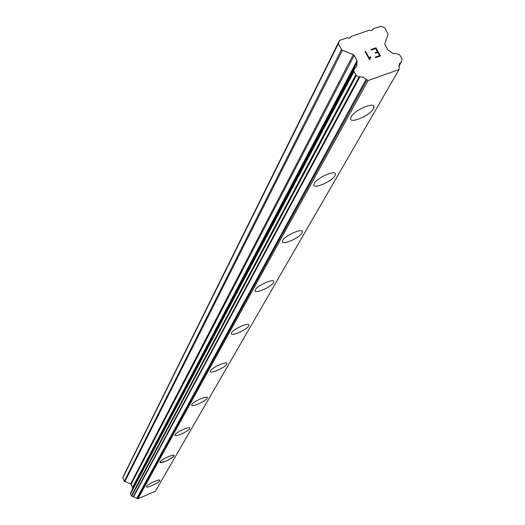 <?xml version="1.0" encoding="UTF-8"?>
<svg xmlns="http://www.w3.org/2000/svg" width="525" height="525" viewBox="0 0 525 525"><rect width="100%" height="100%" fill="white"/><g stroke="black" fill="none" stroke-linecap="round" stroke-linejoin="round"><path stroke-width="0.79" d="M373.826 106.234L373.419 108.76C370.027 115.441 350.267 123.992 350.549 118.63M373.433 108.773C370.033 115.454 350.273 124.005 350.556 118.65L351.087 116.852C354.303 110.178 374.437 101.463 374.01 106.903L373.433 108.773M335.455 174.188L334.996 175.658C332.122 181.387 313.582 189.446 313.793 184.859L314.213 183.448C316.936 177.739 335.79 169.536 335.455 174.188L335.002 175.672C332.128 181.401 313.589 189.459 313.799 184.872M302.452 231.755L302.098 232.969C299.631 237.93 282.168 245.556 282.332 241.585L282.66 240.437C284.983 235.495 302.722 227.738 302.459 231.768L302.092 232.956C299.624 237.917 282.161 245.543 282.325 241.572M273.879 281.59L273.597 282.588C271.458 286.912 254.953 294.158 255.078 290.686L255.347 289.761C257.355 285.436 274.103 278.079 273.886 281.603L273.591 282.575C271.464 286.926 254.96 294.171 255.084 290.699M248.916 325.159L248.673 325.959C246.816 329.785 231.157 336.696 231.262 333.631L231.479 332.863C233.231 329.057 249.099 322.055 248.916 325.159L248.679 325.973C246.822 329.798 231.164 336.702 231.269 333.644M226.898 363.549L226.695 364.219C225.067 367.618 210.171 374.22 210.262 371.497L210.446 370.853C211.975 367.48 227.056 360.793 226.898 363.549L226.702 364.232C225.074 367.631 210.177 374.233 210.269 371.51M207.296 397.504L207.172 398.212C205.793 401.133 192.216 407.315 191.651 405.274M207.178 398.226C205.734 401.258 191.54 407.584 191.612 405.149L191.763 404.598C193.115 401.579 207.48 395.181 207.342 397.648L207.178 398.226M189.82 428.013L189.715 428.617C188.488 431.248 175.448 437.187 174.969 435.33M189.715 428.623C188.436 431.353 174.864 437.423 174.937 435.232L175.061 434.759C176.262 432.049 189.978 425.906 189.853 428.131L189.715 428.623M174.097 455.457L174.005 455.962C168.984 460.136 164.299 462.276 159.961 462.374M174.011 455.976C172.863 458.437 159.869 464.277 159.935 462.289L160.04 461.882C161.109 459.434 174.241 453.541 174.129 455.549L174.011 455.976M159.876 480.263L159.797 480.697C158.773 482.934 146.304 488.558 146.363 486.754M159.803 480.71C158.78 482.947 146.311 488.565 146.37 486.76L146.462 486.406C147.42 484.188 160.007 478.511 159.902 480.342L159.803 480.71M131.033 491.977L130.449 494.018L131.348 495.895L137.957 498.75L155.367 491.275L399.02 69.562L368.051 80.548L363.3 77.182L359.166 76.762L356.357 75.639L353.784 70.98L354.683 68.453L356.751 66.498L357.066 60.618L354.172 55.407L353.273 54.633L342.431 50.275L341.532 49.501L338.323 43.7L339.498 40.432L347.412 37.715L348.692 38.233L350.687 37.544L351.074 36.461L369.429 30.168L370.702 30.68L372.678 29.997L373.052 28.921L380.848 26.25L384.641 27.779L387.87 33.502L387.995 34.532L384.838 43.667L384.963 44.704L387.87 49.868L392.752 53.366L396.834 53.786L399.591 54.895L402.084 58.708L401.297 62.029L399.4 63.788L399.02 69.562M132.523 489.156L132.405 488.624L356.908 62.81M339.498 40.432L123.519 475.913L122.778 477.894L124.366 481.228L130.659 483.892L132.556 487.318L132.405 488.624M379.608 55.624L375.29 57.133L379.614 55.617L377.783 52.349L375.421 53.169L375.119 52.625L377.475 51.804L375.126 52.631M377.475 51.804L375.651 48.536L371.319 50.046L371.017 49.501L375.907 47.801L380.481 55.965L375.592 57.671L375.283 57.127M380.467 55.965L375.9 47.808L371.024 49.508M370.525 56.877L370.847 57.455L370.519 56.89L369.836 57.658L370.519 56.89M370.847 57.455L369.574 59.765L365.006 51.575L365.564 51.378L369.541 58.511L369.836 57.652M370.243 58.15L369.692 59.725M369.541 58.511L365.564 51.391L365.006 51.581M350.49 37.61L351.074 36.461M372.448 30.076L373.052 28.921M137.957 498.75L368.051 80.548M136.913 498.087L366.076 79.321M132.49 488.197L356.941 62.272M122.778 477.894L338.323 43.7M398.856 66.242L401.218 62.14M398.842 66.032L400.962 62.337M137.301 498.501L366.824 80.056M133.599 496.814L359.901 76.84M133.206 496.794L359.166 76.762M131.696 496.217L356.357 75.639M131.348 495.895L355.681 75.049M130.449 494.018L353.87 71.774M130.43 493.553L353.784 70.98M130.968 492.109L354.624 68.585M132.589 487.942L357.184 61.668M132.556 487.318L357.066 60.618M131.125 484.326L354.172 55.407M130.659 483.892L353.273 54.633M124.838 481.661L342.431 50.275M124.366 481.228L341.532 49.501M398.856 66.268L401.297 62.029M131.001 492.03L354.664 68.493M132.464 488.237L356.967 62.206"/></g></svg>
